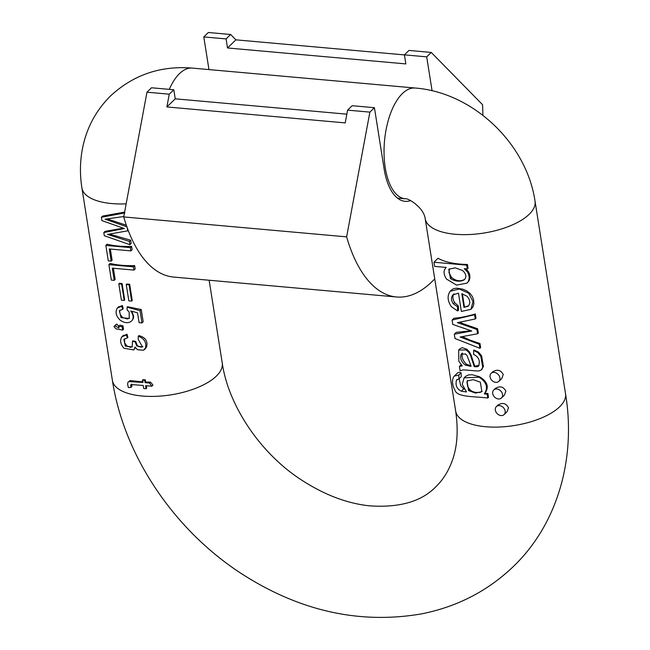 <?xml version="1.0" encoding="UTF-8"?>
<svg xmlns="http://www.w3.org/2000/svg" width="650" height="650" viewBox="0 0 650 650"><rect width="100%" height="100%" fill="white"/><g stroke="black" fill="none" stroke-linecap="round" stroke-linejoin="round"><path stroke-width="0.97" d="M396.516 296.985L173.607 277.062A154.188 71.671 -84.9 0 1 123.719 216.938L346.629 236.86A154.188 71.671 -84.9 0 0 396.516 296.985A154.188 71.671 -84.9 0 0 434.736 278.882M432.079 90.772L426.701 56.851L431.251 52.431L482.536 104.674A154.188 71.671 -84.9 0 1 482.901 115.326M346.84 114.164L175.24 98.824L166.879 106.949L169.26 94.185L173.81 89.765L151.515 87.774L146.973 92.194L123.719 216.938M208.967 69.591L203.791 36.92L208.341 32.5L230.628 34.491L235.877 39.837L227.516 47.97L226.086 38.911L230.628 34.491M166.879 106.949L345.207 122.899L347.588 110.126L369.882 112.117L374.424 107.697L384.109 168.838A58.134 27.024 95.1 0 0 405.072 201.321A58.134 27.024 95.1 0 0 410.646 200.598M369.882 112.117L346.629 236.86M173.81 89.765L175.24 98.824M347.588 110.126L352.137 105.706L374.424 107.697M227.516 47.97L405.852 63.911L404.414 54.86L408.956 50.432L431.251 52.431M404.414 54.86L426.701 56.851M203.791 36.92L226.086 38.911M404.422 54.909L235.877 39.837M146.973 92.194L169.26 94.185M504.124 414.57L507.049 411.718L508.495 407.769C506.09 403.203 502.58 402.293 497.973 405.039L496.364 406.599A5.558 4.331 -134.2 0 0 495.95 411.97A5.558 4.331 -134.2 0 0 501.036 415.561A5.558 4.331 -134.2 0 0 504.124 414.57A5.558 4.331 -134.2 0 0 505.148 411.019A5.558 4.331 -134.2 0 0 501.507 406.209A5.558 4.331 -134.2 0 0 496.364 406.599M498.859 381.355L501.792 378.511L503.23 374.554C500.825 369.988 497.323 369.078 492.708 371.824L491.108 373.384A5.558 4.331 -134.2 0 0 490.693 378.755A5.558 4.331 -134.2 0 0 495.771 382.354A5.558 4.331 -134.2 0 0 498.859 381.355A5.558 4.331 -134.2 0 0 499.891 377.812A5.558 4.331 -134.2 0 0 496.251 372.994A5.558 4.331 -134.2 0 0 491.108 373.384M501.491 397.963L504.424 395.111L505.863 391.162C503.457 386.596 499.948 385.686 495.341 388.432L493.74 389.992A5.558 4.331 -134.2 0 0 493.326 395.363A5.558 4.331 -134.2 0 0 498.404 398.962A5.558 4.331 -134.2 0 0 501.491 397.963A5.558 4.331 -134.2 0 0 502.515 394.412A5.558 4.331 -134.2 0 0 498.883 389.602A5.558 4.331 -134.2 0 0 493.74 389.992M454.009 293.8C452.351 296.034 452.562 298.967 454.634 302.616L458.331 305.914L458.543 310.107L457.649 310.984L451.401 306.719C447.501 300.934 447.078 295.791 450.141 291.306L459.192 289.014L468.618 293.174L473.021 301.616L470.909 309.384L461.362 311.431L458.469 293.174L452.855 294.921C450.897 297.554 451.059 300.536 453.367 303.851L457.478 306.743L458.331 305.914M451.587 289.892L453.863 288.519L456.852 288.194L462.686 289.152L466.529 290.753L470.015 293.386L472.363 296.506L473.622 299.902L473.882 303.834L472.924 306.922L470.909 309.384M457.665 372.783L459.274 372.304L461.086 372.767L461.273 376.634L458.884 378.95L456.471 380.12C455.236 385.352 456.852 389.041 461.313 391.186L466.513 391.95L462.256 384.353L464.108 377.837L479.091 377.211C486.671 382.143 488.402 387.717 484.291 393.924L487.159 394.176L487.89 393.461L488.499 397.288L487.76 398.011C473.566 396.281 456.877 397.231 455.032 390.301C452.335 385.409 451.815 380.998 453.497 377.057L454.212 376.139L458.827 374.969L461.086 372.767M459.136 378.714L460.696 385.604L464.051 389.236M464.108 377.837L465.701 376.301L468.552 374.912L472.249 374.733L479.562 376.756C487.541 381.582 489.304 387.124 484.851 393.38A55.608 23.416 -9 0 0 487.89 393.461M460.168 348.603L462.378 347.685L466.781 349.221L469.292 351.707L471.031 354.859L474.719 366.169L479.091 365.381M473.574 350.472L477.921 352.658L480.894 356.541L482.698 367.201L481.366 369.915L478.839 370.963C475.329 371.085 463.434 369.582 462.776 369.996L460.102 370.784L459.412 366.454L462.199 365.885L458.819 361.213L458.681 350.049L466.074 349.903L468.723 352.251L470.519 355.355L474.256 366.624C476.848 366.941 478.294 366.697 478.579 365.877C480.358 360.661 478.725 356.866 473.679 354.477L473.574 350.472L474.029 350.025L478.489 352.105L481.609 355.842L483.421 366.494L481.552 369.736M454.301 334.197L471.754 330.988L452.757 324.407L452.067 320.076L453.952 318.24C459.907 317.826 467.025 316.404 475.304 313.983L475.979 318.273L475.247 318.988L457.332 322.66L462.418 324.358L463.093 323.7L477.644 328.778L478.319 333.044L477.587 333.759L460.094 337.017L479.245 344.248L479.984 343.533L480.618 347.563L479.887 348.286L454.992 338.512L454.301 334.197L456.186 332.369L471.006 330.728M459.729 322.164L463.093 323.7M462.345 336.594L469.958 340.096L479.984 343.533M438.035 258.269A55.608 23.416 -9 0 0 467.456 264.444L468.057 268.223L467.317 268.938L464.238 268.669L467.431 271.936C469.324 275.21 469.609 278.395 468.293 281.491L467.09 283.108L456.568 285.123L446.582 279.118C444.283 275.787 443.568 272.724 444.429 269.929L446.144 267.418L434.614 266.386L433.964 262.234L438.035 258.269M465.709 268.799L468.138 271.245C470.177 274.584 470.446 277.777 468.959 280.841L467.09 283.108M122.582 309.376L119.364 310.7L121.071 317.671L129.252 318.435L129.147 311.976L127.14 309.977L127.059 307.174L140.034 310.684L141.976 322.936L139.092 322.676L137.54 312.845L130.731 310.928C133.591 314.966 133.9 318.313 131.649 320.97C128.513 323.513 124.702 323.253 120.218 320.206C116.058 316.136 115.058 312.122 117.219 308.157L121.81 306.174L122.582 309.376L123.191 308.774L122.436 305.557L118.292 307.117M129.48 318.191L127.262 318.963L122.801 317.631L120.258 314.567L119.649 311.391L120.088 310.066M141.976 322.936L143.179 321.758L141.237 309.514L127.514 306.727L127.059 307.174M131.722 320.897L133.307 318.581L133.656 316.201L131.828 311.236M122.964 325.829A55.608 23.416 171 0 1 119.917 325.146L118.674 326.357L122.103 326.666L122.964 325.829L123.508 329.274L122.647 330.111L116.058 328.859L113.921 326.568L115.952 324.602L116.87 324.098L118.763 326.267M127.286 337.943L123.874 339.389L125.336 346.125L132.218 346.954L132.478 341.307L135.176 341.876L136.776 345.938L142.537 347.019L138.182 339.219L138.247 336.237C144.186 338.431 146.607 342.298 145.502 347.856L143.561 350.244L137.516 349.741L135.037 347.019L133.819 349.944L123.914 348.246C120.453 344.264 119.754 340.478 121.802 336.879L126.401 334.88L127.286 337.943L127.888 337.358L127.034 334.271L122.866 335.847M132.446 346.71L130.431 347.352L126.782 345.881L124.581 342.713L124.605 338.756M142.903 346.58L141.091 347.124L138.523 346.539L137.272 345.451L135.655 341.421L132.933 340.868L132.478 341.307M145.397 348.636L146.656 346.734C147.883 341.014 145.299 337.301 138.889 335.611L138.247 336.237M133.819 349.944L135.354 347.523M124.613 212.111L102.643 216.068L101.392 217.279L124.873 212.916M126.327 225.233L107.323 218.953M127.229 227.793L127.717 230.839L107.494 234.414L129.391 241.41L129.911 244.701L131.162 243.482L130.642 240.199L109.931 234.219M123.264 228.15L105.064 231.359L103.813 232.57L124.426 228.516L101.92 220.618L101.392 217.279M131.617 246.399A55.608 23.416 171 0 1 107.104 244.205L105.853 245.424L130.374 247.618L131.617 246.399L132.137 249.673L130.894 250.884L109.265 248.95L111.191 261.129L112.109 260.244L110.329 249.047M134.664 265.606A55.608 23.416 171 0 1 110.142 263.412L108.891 264.631L133.412 266.825L134.664 265.606L135.184 268.881L133.933 270.091L112.304 268.158L114.229 280.337L115.147 279.451L113.376 268.255M129.651 284.204A55.608 23.416 171 0 1 126.734 284.05L126.254 284.521L129.066 284.773L129.651 284.204L132.234 300.527L131.649 301.096L128.838 300.844L126.254 284.521M122.111 283.636A55.608 23.416 171 0 1 119.413 283.27L118.812 283.855L121.623 284.107L122.111 283.636L124.694 299.959L124.215 300.43L121.404 300.178L118.812 283.855M130.991 387.376L128.399 387.571C127.27 383.931 127.489 381.932 129.041 381.582L142.756 382.444L142.399 380.217L144.747 380.421L145.096 382.647L149.5 383.045L151.783 386.222L145.576 385.669L146.063 388.724L143.715 388.513L143.227 385.458L131.219 384.548L130.715 385.011L130.991 387.376L131.926 386.466L131.641 384.109M130.089 380.567L128.367 382.005L130.089 380.567L143.26 381.948M151.783 386.222L152.961 385.076L150.467 382.102A55.608 23.416 171 0 1 145.714 382.054L145.356 379.827A55.608 23.416 171 0 1 142.911 379.722L142.399 380.217M146.063 388.724L146.673 388.123L146.291 385.734M467.642 380.559L466.993 382.46L467.74 386.579L469.69 389.521L471.648 391.089L474.898 392.348L479.863 392.486L482.113 391.398M480.358 382.184L473.135 379.632L467.033 381.046L468.609 390.569L475.442 393.088L481.878 391.649L480.358 382.184M456.804 379.697L457.243 379.364M485.257 393.006L484.291 393.924M487.159 394.176L487.76 398.011M458.827 374.969L458.884 378.95M465.522 365.186L471.112 366.34L467.147 355.737L465.587 353.982L461.11 354.258C459.794 358.296 461.264 361.944 465.522 365.186L466.497 364.236L470.275 365.592A55.608 23.416 -9 0 0 470.771 365.666M462.41 352.991C461.337 356.907 462.702 360.652 466.497 364.236M459.412 366.454L461.191 364.723M470.519 355.355L471.031 354.859M474.256 366.624L474.719 366.169M482.073 369.233L481.366 369.915M452.067 320.076L474.565 314.697L475.304 313.983M474.565 314.697L475.247 318.988M462.418 324.358L476.913 329.501L477.644 328.778M476.913 329.501L477.587 333.759M479.245 344.248L479.887 348.286M467.87 331.581L468.349 331.11M463.97 307.369L468.211 306.207C470.632 303.29 470.259 299.991 467.098 296.294L461.809 293.702L463.97 307.369L468.691 305.736M462.378 293.8L464.457 306.898M457.478 306.743L457.649 310.984M449.418 268.751L448.947 272.634L451.571 277.436C456.016 281.101 460.403 281.734 464.726 279.338M464.636 279.435L464.246 279.817C466.822 277.079 466.286 273.983 462.629 270.514L455.179 267.841L448.768 269.271L450.442 278.533C455.349 281.556 459.948 281.978 464.246 279.817L464.449 279.622M433.964 262.234L466.724 265.159L467.456 264.444M466.724 265.159L467.317 268.938M144.747 380.421L145.356 379.827M145.096 382.647L145.714 382.054M149.5 383.045L150.467 382.102M121.623 284.107L124.215 300.43M129.066 284.773L131.649 301.096M114.229 280.337L111.345 280.077L108.891 264.631M133.412 266.825L133.933 270.091M111.191 261.129L108.298 260.869L105.853 245.424M130.374 247.618L130.894 250.884M123.801 216.507L105.081 219.188L127.091 226.891M127.717 230.839L128.196 230.368M129.391 241.41L130.642 240.199M129.911 244.701L104.317 235.731L103.813 232.57M126.401 334.88L127.034 334.271M121.802 336.879L123.24 335.433M135.176 341.876L135.655 341.421M113.921 326.568L115.074 325.837L118.942 328.071L118.674 326.357M122.103 326.666L122.647 330.111M115.074 325.837L116.87 324.098M121.81 306.174L122.436 305.557M117.219 308.157L118.682 306.678M140.034 310.684L141.237 309.514M559.642 406.786A55.608 23.416 -9 0 0 565.524 393.705C576.225 458.209 557.716 523.916 513.435 566.442C487.695 591.102 456.885 606.946 420.997 613.974C359.572 624.374 299.983 611.106 242.255 574.161C174.428 530.522 124.004 456.202 112.393 380.412A55.608 23.416 171 0 0 170.982 394.842A55.608 23.416 171 0 0 222.243 363.017C228.199 404.763 259.512 452.66 300.934 479.635C323.993 494.699 346.824 503.425 369.411 505.822C399.376 507.918 421.509 501.573 435.809 486.793C442.78 480.131 448.175 471.656 452.002 461.362C457.259 447.419 458.486 430.666 455.674 411.101A55.608 23.416 -9 0 0 499.533 427.017A55.608 23.416 -9 0 0 559.642 406.786M169.293 89.359A55.608 25.846 -84.9 0 1 179.449 73.669A55.608 25.846 -84.9 0 1 192.286 68.096L415.204 88.026A55.608 25.846 -84.9 0 0 402.358 93.592A55.608 25.846 -84.9 0 0 384.077 154.765A55.608 25.846 -84.9 0 0 405.299 198.803C406.949 197.462 423.629 206.928 425.189 218.627A55.608 23.416 -9 0 0 469.048 234.544A55.608 23.416 -9 0 0 529.157 214.313A55.608 23.416 -9 0 0 535.039 201.232L565.524 393.705M126.157 203.84A55.608 23.416 171 0 1 81.908 187.939L112.393 380.412M468.609 390.569L469.69 389.521M461.313 391.186L463.588 388.968M479.091 377.211L479.562 376.756M461.11 354.258L461.727 353.657M466.074 349.903L466.781 349.221M468.723 352.251L469.292 351.707M471.705 359.101L472.201 358.621M477.921 352.658L478.489 352.105M480.894 356.541L481.609 355.842M482.698 367.201L483.421 366.494M469.641 366.21L470.275 365.592M453.367 303.851L454.634 302.616M450.442 278.533L451.571 277.436M467.431 271.936L468.138 271.245M468.293 281.491L468.959 280.841M130.666 386.027L131.609 385.109M113.019 236.129L113.539 235.625M121.672 229.036L122.346 228.386M136.776 345.938L137.272 345.451M145.502 347.856L146.656 346.734M425.189 218.627L455.674 411.101M209.137 280.239L222.243 363.017M81.908 187.939C79.657 173.769 80.015 159.803 82.989 146.023C87.336 126.514 96.566 109.785 110.662 95.834C133.494 74.766 160.704 65.52 192.286 68.096M405.299 198.803L397.442 198.096M415.204 88.026C473.078 92.528 526.581 143.504 535.039 201.232M457.584 372.856L454.212 376.139M460.249 348.522L458.681 350.049M451.758 289.721L450.344 291.094M145.373 348.66L144.389 349.619"/></g></svg>
